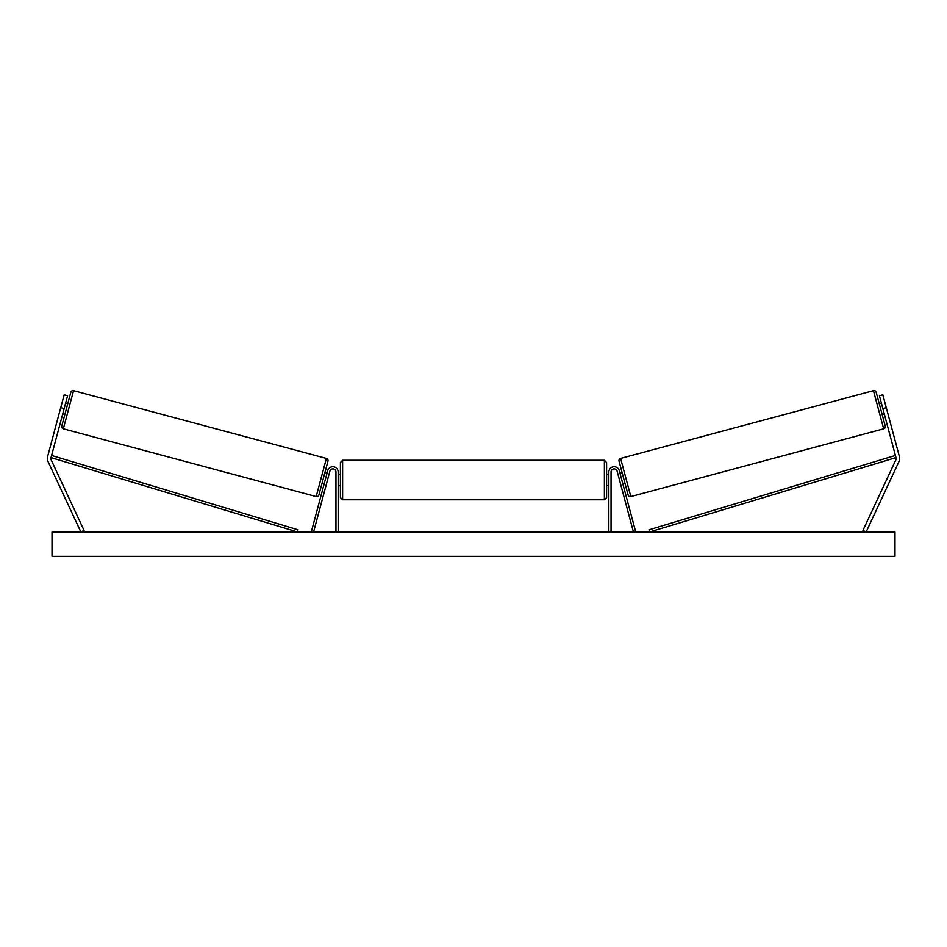 <?xml version="1.0" encoding="UTF-8"?>
<svg xmlns="http://www.w3.org/2000/svg" width="947" height="947" viewBox="0 0 947 947"><rect width="100%" height="100%" fill="white"/><g stroke="black" fill="none" stroke-linecap="round" stroke-linejoin="round"><path stroke-width="1.42" d="M326.277 484.568L326.786 482.698M324.134 484L321.992 483.42M338.174 531.93L338.174 472.032A5.327 5.327 0 0 0 327.709 470.647L311.445 531.35L313.587 531.93L329.852 471.227A3.101 3.101 0 0 1 335.96 472.032L335.96 531.93M67.592 395.739L51.02 457.602A3.551 3.551 0 0 0 51.233 460.017L84.058 530.427L80.85 531.93L48.013 461.52A7.103 7.103 0 0 1 47.587 456.679L64.171 394.816L67.592 395.739M64.147 408.595L60.726 407.672M882.853 408.595L895.98 457.602A3.551 3.551 0 0 1 895.767 460.017L862.942 530.427L866.15 531.93L898.987 461.52A7.103 7.103 0 0 0 899.413 456.679L882.829 394.816L879.408 395.739L882.853 408.595L886.274 407.672M625.008 483.42L622.866 484L622.357 482.118M608.826 531.93L608.826 472.032A5.327 5.327 0 0 1 619.291 470.647L635.555 531.35L633.413 531.93L617.148 471.227A3.101 3.101 0 0 0 611.04 472.032L611.04 531.93M620.214 482.698L620.723 484.568M342.613 499.756L340.399 497.542L340.399 462.491L342.613 460.278L342.613 499.756L604.387 499.756L604.387 460.278L606.601 462.491L606.601 497.542L604.387 499.756M338.174 483.87L338.174 476.163M608.826 483.87L608.826 476.163M73.546 390.673L63.331 428.813A2.214 2.214 0 0 1 61.756 426.091L70.836 392.236A2.214 2.214 0 0 1 73.546 390.673L326.395 458.419A2.214 2.214 0 0 1 327.97 461.142L318.89 494.997A2.214 2.214 0 0 1 316.18 496.559L326.395 458.419M63.331 428.813L316.18 496.559M62.715 413.946L64.858 414.526M65.592 403.233L67.734 403.813M63.153 412.312L65.142 404.878M324.572 482.354L326.573 474.921M324.868 472.707L327.011 473.287M894.986 531.93L52.014 531.93L52.014 556.327L894.986 556.327L894.986 531.93M873.454 390.673A2.214 2.214 0 0 1 876.164 392.236L885.244 426.091A2.214 2.214 0 0 1 883.669 428.813L630.82 496.559L620.605 458.419L873.454 390.673L883.669 428.813M630.82 496.559A2.214 2.214 0 0 1 628.11 494.997L619.03 461.142A2.214 2.214 0 0 1 620.605 458.419M884.285 413.946L882.142 414.526M881.408 403.233L879.266 403.813M883.847 412.312L881.858 404.878M622.132 472.707L619.989 473.287M622.428 482.354L620.427 474.921M51.02 457.602L297.382 531.93L298.021 529.799L51.659 455.471L51.02 457.602M895.98 457.602L649.618 531.93L648.979 529.799L895.341 455.471L895.98 457.602M342.613 460.278L604.387 460.278M340.399 474.471L338.174 474.471M338.174 485.562L340.399 485.562M606.601 474.471L608.826 474.471M606.601 485.562L608.826 485.562"/></g></svg>
